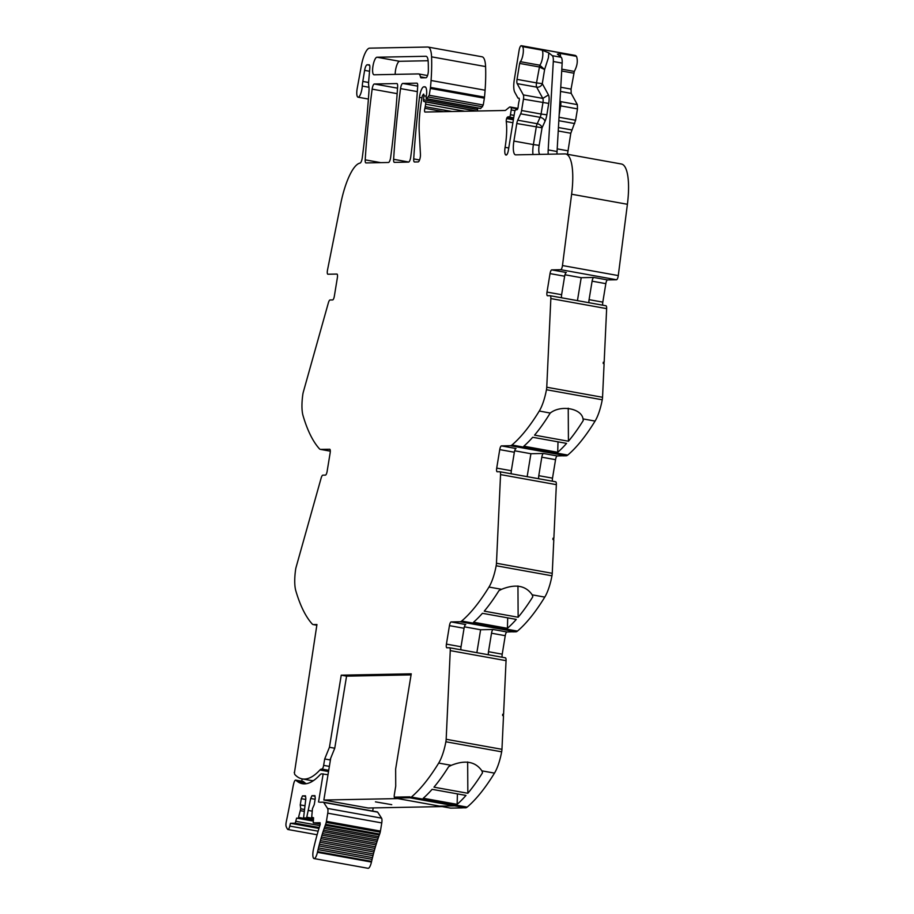 <?xml version="1.0" encoding="UTF-8"?>
<svg xmlns="http://www.w3.org/2000/svg" width="914" height="914" viewBox="0 0 914 914"><rect width="100%" height="100%" fill="white"/><g stroke="black" fill="none" stroke-linecap="round" stroke-linejoin="round"><path stroke-width="1.37" d="M442.113 806.582L368.136 808.01L323.853 800.036L330.708 758.197L334.752 748.235L329.44 747.275L324.699 758.963L323.636 765.372A3.747 1.063 -79.8 0 1 321.957 769.074L328.709 770.388M330.708 758.197L330.011 759.922L324.699 758.963M334.752 748.235L346.566 676.143L344.795 675.823L341.242 675.183L329.44 747.275M346.566 676.143L411.06 674.886M450.533 808.09A3.747 1.063 -79.8 0 0 450.591 808.102L394.802 798.059A3.747 1.063 -79.8 0 1 394.38 794.403L395.728 786.131L395.648 769.028L411.243 673.824L341.242 675.183M462.438 807.805L465.603 807.816A18.76 5.29 -79.8 0 0 467.157 807.108L411.369 797.065A18.76 5.29 -79.8 0 1 409.803 797.773L409.963 796.848L395.008 797.134L409.963 796.848L409.803 797.773L454.646 805.851L409.803 797.773L394.859 798.059L395.008 797.134L394.859 798.059L439.691 806.137L454.646 805.851L439.691 806.137L394.859 798.059A3.747 1.063 -79.8 0 1 394.802 798.059M445.872 741.768L501.66 751.822A5.633 1.588 -79.8 0 0 501.957 749.32L446.169 739.277A5.633 1.588 -79.8 0 1 445.872 741.768A28.14 7.929 100.2 0 1 438.697 763.076L451.276 765.338L448.648 766.675A281.375 79.324 100.2 0 1 433.967 787.171L467.842 793.272A281.375 79.324 100.2 0 0 482.523 772.776L481.907 770.856L494.485 773.118A281.375 79.324 100.2 0 1 467.157 807.108M438.697 763.076A281.375 79.324 100.2 0 1 438.663 763.121A281.375 79.324 100.2 0 1 437.852 764.447A281.375 79.324 100.2 0 1 434.836 769.154A281.375 79.324 100.2 0 1 411.369 797.065M457.126 804.343L423.251 798.242A281.375 79.324 100.2 0 0 432.116 789.33L465.991 795.431A281.375 79.324 100.2 0 1 457.126 804.343L457.423 793.889M501.66 751.822A28.14 7.929 100.2 0 1 494.485 773.118M451.276 765.338C465.249 759.705 475.463 761.545 481.907 770.856M449.631 647.775L505.282 657.806A4.684 1.325 -79.8 0 1 505.351 657.806A4.684 1.325 -79.8 0 1 506.059 660.662L503.568 714.417L502.689 714.257L502.631 715.548L503.511 715.708L501.957 749.32M446.169 739.277L450.259 650.619A4.684 1.325 -79.8 0 0 449.562 647.752A4.684 1.325 -79.8 0 0 449.482 647.752L446.9 647.798A3.759 1.063 100.2 0 1 446.832 647.798A3.759 1.063 100.2 0 1 446.42 644.119L449.448 625.644A3.747 1.063 -79.8 0 1 451.128 621.92L460.096 621.749A18.76 5.29 -79.8 0 0 461.661 621.04A281.375 79.324 100.2 0 0 485.128 593.129A281.375 79.324 100.2 0 0 488.145 588.422A281.375 79.324 100.2 0 0 488.99 587.051L501.569 589.313L498.941 590.661A281.375 79.324 100.2 0 1 484.26 611.146L518.135 617.247A281.375 79.324 100.2 0 0 532.816 596.762L532.199 594.831L544.778 597.105A281.375 79.324 100.2 0 1 517.45 631.094L461.661 621.04M461.01 649.82A3.759 1.063 100.2 0 1 461.033 646.758L464.061 628.272L449.448 625.644M451.128 621.92L465.752 624.559A3.747 1.063 -79.8 0 0 464.061 628.272M464.392 626.821L480.615 629.746L493.194 629.495A3.747 1.063 100.2 0 0 491.515 633.219L505.248 635.687A3.747 1.063 100.2 0 1 506.927 631.974L493.194 629.495M512.731 631.78L506.927 631.974M512.72 631.86L515.896 631.803A18.76 5.29 -79.8 0 0 517.45 631.094M507.419 628.318L473.543 622.217A281.375 79.324 100.2 0 0 482.409 613.305L516.284 619.406A281.375 79.324 100.2 0 1 507.419 628.318L507.704 617.864M488.99 587.051A28.14 7.929 100.2 0 0 496.165 565.755L551.953 575.797A28.14 7.929 100.2 0 1 544.778 597.105M501.569 589.313C515.542 583.692 525.756 585.531 532.199 594.831M551.953 575.797A5.633 1.588 -79.8 0 0 552.25 573.307L496.462 563.253L500.552 474.594A4.684 1.325 -79.8 0 0 499.855 471.738A4.684 1.325 -79.8 0 0 499.775 471.727L497.182 471.773A3.759 1.063 100.2 0 1 497.125 471.773A3.759 1.063 100.2 0 1 496.713 468.105L499.741 449.619A3.759 1.063 -79.8 0 1 501.42 445.895L510.389 445.724A18.76 5.29 -79.8 0 0 511.954 445.015A281.375 79.324 100.2 0 0 535.421 417.115A281.375 79.324 100.2 0 0 538.437 412.397A281.375 79.324 100.2 0 0 539.249 411.072A281.375 79.324 100.2 0 0 539.283 411.026L550.217 413.048A281.375 79.324 100.2 0 1 549.394 414.373A281.375 79.324 100.2 0 1 534.553 435.133L568.428 441.233A281.375 79.324 100.2 0 0 583.269 420.474L583.029 418.909L595.071 421.08A281.375 79.324 100.2 0 1 567.743 455.069L511.954 445.015M496.165 565.755A5.633 1.588 -79.8 0 0 496.462 563.253M499.924 471.75L555.575 481.781A4.684 1.325 -79.8 0 1 555.643 481.781A4.684 1.325 -79.8 0 1 556.352 484.649L553.861 538.392L552.981 538.232L552.924 539.523L553.804 539.683L552.25 573.307M511.303 473.795A3.759 1.063 100.2 0 1 511.326 470.733L514.354 452.247L499.741 449.619M501.42 445.895L516.033 448.534A3.759 1.063 -79.8 0 0 514.354 452.247M514.685 450.796L530.908 453.721L543.487 453.481A3.759 1.063 100.2 0 0 541.808 457.194L555.541 459.673A3.759 1.063 100.2 0 1 557.22 455.949L543.487 453.481M563.024 455.755L557.22 455.949M563.001 455.835L566.189 455.778A18.76 5.29 -79.8 0 0 567.743 455.069M557.711 452.304L523.836 446.192A281.375 79.324 100.2 0 0 532.702 437.28L566.577 443.381A281.375 79.324 100.2 0 1 557.711 452.304L557.997 441.839M539.283 411.026A28.14 7.929 100.2 0 0 546.458 389.73L602.246 399.784A28.14 7.929 100.2 0 1 595.071 421.08M550.285 413.014C560.876 404.651 581.567 408.375 583.029 418.909M602.246 399.784A5.633 1.588 -79.8 0 0 602.543 397.282L546.755 387.228L550.845 298.57A4.684 1.325 -79.8 0 0 550.148 295.713A4.684 1.325 -79.8 0 0 550.068 295.702L547.475 295.759A3.759 1.063 100.2 0 1 547.417 295.748A3.759 1.063 100.2 0 1 547.006 292.08L550.034 273.594A3.759 1.063 -79.8 0 1 551.713 269.881L560.728 269.699A3.747 1.063 -79.8 0 0 562.476 265.54L571.616 194.225A46.9 13.219 -79.8 0 0 565.64 153.963A46.9 13.219 -79.8 0 0 564.898 153.906L515.679 154.854A14.064 3.964 100.2 0 1 515.45 154.843A14.064 3.964 100.2 0 1 513.908 141.076L533.388 144.583L536.267 127.023A4.684 1.325 100.2 0 1 536.667 125.229A4.684 1.325 100.2 0 1 537.215 123.71A4.684 3.028 -155.4 0 1 542.048 127.8L516.787 123.516L513.908 141.076M546.458 389.73A5.633 1.588 -79.8 0 0 546.755 387.228M603.274 363.509L604.154 362.401L603.274 362.241L603.217 363.498L604.097 363.658L602.543 397.282M604.154 362.401L606.645 308.624A4.684 1.325 -79.8 0 0 605.936 305.767A4.684 1.325 -79.8 0 0 605.868 305.756L550.217 295.736M561.596 297.77A3.759 1.063 100.2 0 1 561.619 294.708L564.646 276.222L550.034 273.594M551.713 269.881L566.326 272.509A3.759 1.063 -79.8 0 0 564.646 276.222M564.966 274.771L581.201 277.696L593.78 277.456A3.759 1.063 100.2 0 0 592.101 281.169L605.833 283.648A3.759 1.063 100.2 0 1 607.513 279.924L616.527 279.753A3.747 1.063 -79.8 0 0 618.275 275.582L627.404 204.279A46.9 13.219 -79.8 0 0 621.44 164.017L565.64 153.963M506.687 154.832L505.396 154.592A8.443 2.376 -79.8 0 0 505.99 155.037A8.443 2.376 -79.8 0 0 506.093 155.049A8.443 2.376 -79.8 0 0 506.116 155.049L506.265 155.037A4.684 1.325 100.2 0 0 508.355 150.399L514.605 112.228A2.342 0.663 -79.8 0 1 515.633 109.897L517.061 109.691A2.342 0.663 -79.8 0 0 518.181 106.538A4.684 1.325 -79.8 0 1 518.364 104.882L518.684 102.928A4.684 1.325 -79.8 0 1 519.038 101.26A2.342 0.663 -79.8 0 0 518.969 98.141A2.342 0.663 -79.8 0 0 518.923 98.141L519.003 98.152M516.787 123.516A4.684 1.325 100.2 0 1 517.724 120.202L520.649 113.827A4.684 1.325 100.2 0 0 521.597 110.525L541.077 114.033A4.684 1.325 100.2 0 1 540.14 117.335L537.215 123.71L517.724 120.202M523.322 94.896L542.813 98.404L536.655 87.138L517.164 83.631L523.322 94.896A4.684 1.325 100.2 0 1 523.459 99.146L521.597 110.525M517.164 83.631A4.684 1.325 100.2 0 1 517.038 79.381L536.518 82.888L539.774 65.191L544.607 69.498L539.134 66.939L519.643 63.432L517.038 79.381M519.643 63.432L520.294 61.684L539.774 65.191A7.975 2.251 100.2 0 0 542.596 57.251A7.975 2.251 100.2 0 0 541.956 50.11L548.823 52.863L552.296 55.674A9.38 2.639 100.2 0 1 553.301 61.512L562.156 63.112A9.38 2.639 100.2 0 0 561.15 57.274L557.403 54.075M521.471 45.791L575.5 55.526A4.684 1.325 -79.8 0 0 575.306 55.434L521.288 45.7A4.684 1.325 -79.8 0 1 521.471 45.791L522.477 46.603A7.975 2.251 100.2 0 1 523.105 53.732A7.975 2.251 100.2 0 1 520.294 61.684M557.677 54.463L559.665 53.298L576.494 56.325L575.5 55.526M521.288 45.7A4.684 1.325 -79.8 0 0 519.106 50.339L514.342 79.427A14.064 3.964 -79.8 0 0 514.742 92.188L517.907 97.981A2.342 0.663 -79.8 0 0 518.101 98.152A2.342 0.663 -79.8 0 0 518.135 98.152L518.923 98.141M505.396 154.592A7.883 2.216 100.2 0 1 505.099 147.325L508.755 147.988M464.86 111.257L425.627 104.185L425.216 106.698A4.684 1.325 -79.8 0 1 424.873 108.309A2.811 0.788 100.2 0 0 424.964 112.022A2.811 0.788 100.2 0 0 425.01 112.034L505.054 110.48A9.403 2.651 100.2 0 0 505.796 110.148L509.292 107.304A9.437 2.662 100.2 0 1 510.183 106.984A9.437 2.662 100.2 0 1 510.686 107.269L511.097 107.703A2.342 0.663 100.2 0 1 511.223 109.931L510.435 114.73A2.342 0.663 100.2 0 1 509.349 117.049A2.342 0.663 100.2 0 1 509.292 117.026L509.121 116.935A15.081 4.25 100.2 0 0 508.732 116.798A15.081 4.25 100.2 0 0 507.293 117.289A2.605 0.731 100.2 0 0 506.63 118.557A2.582 0.731 100.2 0 0 506.265 121.528A37.52 10.58 100.2 0 1 505.099 147.325M476.125 111.04L425.387 101.9A2.342 0.663 -79.8 0 1 425.627 104.185M425.547 87.116L423.845 86.807A9.38 2.639 -79.8 0 0 419.457 97.387A328.275 92.554 -79.8 0 0 413.711 158.91A4.684 1.325 100.2 0 0 414.396 161.984A4.684 1.325 100.2 0 0 414.476 161.984L418.166 161.915A4.684 1.325 -79.8 0 0 419.777 159.344A4.684 1.325 -79.8 0 0 420.451 154.512L419.263 132.164A51.584 14.544 100.2 0 1 421.308 101.9L422.279 95.959L423.525 94.096A2.342 0.663 -79.8 0 1 423.57 94.096L423.605 94.108A2.342 0.663 -79.8 0 1 423.902 95.799L423.559 99.763A2.342 0.663 -79.8 0 0 423.868 101.454L425.387 101.9M477.702 108.023L477.576 109.486A2.342 0.663 -79.8 0 0 477.714 111.005M397.521 88.167L374.329 83.997L396.859 83.551A4.684 1.325 -79.8 0 1 396.939 83.562A4.684 1.325 -79.8 0 1 397.624 86.636A328.275 92.554 -79.8 0 1 390.655 157.345A4.684 1.325 100.2 0 1 388.484 162.486L365.966 162.932A4.684 1.325 100.2 0 1 365.886 162.921A4.684 1.325 100.2 0 1 365.2 159.847L380.715 162.635M417.698 86.145L402.731 83.437L416.933 83.163A4.684 1.325 -79.8 0 1 417.001 83.174A4.684 1.325 -79.8 0 1 417.687 86.247A328.275 92.554 -79.8 0 1 410.74 156.945A4.684 1.325 100.2 0 1 408.569 162.098L394.391 162.372A4.684 1.325 100.2 0 1 394.311 162.372A4.684 1.325 100.2 0 1 393.626 159.299L408.798 162.029M423.845 86.807L424.804 86.796A11.265 3.176 -79.8 0 1 424.987 86.807A11.265 3.176 -79.8 0 1 426.689 93.182A2.342 0.663 -79.8 0 1 426.587 94.153L426.21 96.507A2.342 0.663 -79.8 0 0 426.461 98.792A2.342 0.663 -79.8 0 0 426.712 98.701L429.226 95.285L430.345 88.43A4.696 1.325 -79.8 0 0 430.483 87.401A89.115 25.124 -79.8 0 0 431.065 80.501A89.104 25.124 100.2 0 0 431.568 56.839L485.585 66.573A89.104 25.124 100.2 0 1 485.094 90.223L431.065 80.501M480.296 108.355A2.342 0.663 -79.8 0 0 480.49 108.526A2.342 0.663 -79.8 0 0 480.73 108.435L426.712 98.701M430.345 88.43L484.374 98.164L483.243 105.019L480.73 108.435M484.374 98.164A4.696 1.325 -79.8 0 0 484.5 97.135A89.115 25.124 -79.8 0 0 484.98 91.731A89.115 25.124 -79.8 0 0 485.094 90.223M369.542 71.246L364.617 70.367L362.812 81.426A14.064 3.964 100.2 0 0 362.275 86.065A8.443 2.376 100.2 0 1 358.048 97.192A8.443 2.376 100.2 0 1 356.803 91.708A8.443 2.376 100.2 0 1 357.214 88.384L361.396 65.522A18.76 5.29 100.2 0 1 369.599 48.156L427.661 47.025A23.444 6.615 100.2 0 1 428.038 47.06L482.055 56.794A23.444 6.615 100.2 0 1 485.585 66.573M428.038 47.06A23.444 6.615 100.2 0 1 431.568 56.839M364.617 70.367A5.633 1.588 100.2 0 1 367.142 64.791L369.599 65.225M369.222 64.78L367.142 64.791M369.073 64.745A4.684 1.325 100.2 0 1 369.142 64.757A4.684 1.325 100.2 0 1 369.804 68.15L368.673 81.369A9.38 2.639 100.2 0 0 368.81 86.19A9.848 2.776 100.2 0 1 368.993 90.726A328.275 92.554 -79.8 0 1 362.241 157.893A4.684 1.325 100.2 0 1 360.207 163.012A46.9 13.219 100.2 0 1 359.705 163.172A46.9 13.219 100.2 0 0 340.705 203.868L327.498 270.098A3.747 1.063 -79.8 0 0 327.829 274.211A3.747 1.063 -79.8 0 0 327.886 274.223L337.015 274.063M330.308 451.162L320.414 449.38A18.76 5.29 -79.8 0 1 319.374 448.751A281.375 79.324 100.2 0 1 303.037 415.619A28.14 7.929 100.2 0 1 302.82 394.46A5.633 1.588 -79.8 0 1 303.345 391.957L328.354 302.888A4.684 1.325 -79.8 0 1 330.068 299.975L332.662 299.929A3.759 1.063 100.2 0 0 334.341 296.205L337.369 277.719A3.759 1.063 -79.8 0 0 336.958 274.051A3.759 1.063 -79.8 0 0 336.9 274.051M320.414 449.38A18.76 5.29 -79.8 0 0 320.711 449.402L329.794 449.254M316.838 625.222L313.194 624.57A18.76 5.29 -79.8 0 1 312.154 623.942A281.375 79.324 -79.8 0 1 297.701 596.773A281.375 79.324 -79.8 0 1 296.216 592.146A281.375 79.324 -79.8 0 1 295.828 590.844A281.375 79.324 -79.8 0 1 295.816 590.798A28.14 7.929 100.2 0 1 295.599 569.639A5.633 1.588 -79.8 0 1 296.125 567.137L321.134 478.079A4.684 1.325 -79.8 0 1 322.848 475.166L325.441 475.109A3.759 1.063 100.2 0 0 327.121 471.396L330.148 452.91A3.759 1.063 -79.8 0 0 329.737 449.242A3.759 1.063 -79.8 0 0 329.68 449.231M313.194 624.57A18.76 5.29 -79.8 0 0 313.491 624.593L316.941 624.525L294.491 772.479M313.536 780.567A137.877 38.868 -79.8 0 1 310.657 780.43L302.248 778.911A137.877 38.868 -79.8 0 1 294.914 774.604A137.877 38.868 -79.8 0 1 294.856 774.546A3.805 1.074 -79.8 0 1 294.491 772.399L294.217 772.433M450.591 808.102A3.747 1.063 -79.8 0 0 450.648 808.113L462.427 807.885M374.329 83.997A4.684 1.325 -79.8 0 0 372.147 89.138A328.275 92.554 -79.8 0 0 365.2 159.847M402.731 83.437A4.684 1.325 -79.8 0 0 400.549 88.601A328.275 92.554 -79.8 0 0 393.626 159.299M420.451 76.856A14.064 3.964 100.2 0 0 418.669 73.943A14.064 3.964 100.2 0 0 418.441 73.92L374.089 74.788A8.912 2.514 100.2 0 1 373.952 74.777A8.912 2.514 100.2 0 1 373.015 65.808A8.912 2.514 100.2 0 1 376.968 57.228L425.89 56.28A14.064 3.964 100.2 0 1 426.107 56.291A14.064 3.964 100.2 0 1 428.22 62.072A78.97 22.267 100.2 0 1 428.346 70.961A4.684 1.325 100.2 0 1 426.05 77.736L421.126 77.839A4.684 1.325 100.2 0 1 421.046 77.827A4.684 1.325 100.2 0 1 420.451 76.856L425.421 77.747M395.179 74.377A8.912 2.514 100.2 0 1 399.555 61.295L428.129 60.735M467.66 761.979L467.842 793.272M502.689 715.559L503.568 714.417M502.197 657.235A3.759 1.063 100.2 0 1 502.22 654.173L505.248 635.687M488.464 654.767A3.759 1.063 100.2 0 1 488.487 651.705L491.515 633.219M480.615 629.746L476.857 652.676M517.952 585.965L518.135 617.247M552.981 539.534L553.861 538.392M530.908 453.721L527.149 476.651M538.757 478.742A3.759 1.063 100.2 0 1 538.78 475.68L541.808 457.194M552.49 481.21A3.759 1.063 100.2 0 1 552.513 478.148L555.541 459.673M568.234 408.204L568.428 441.233M602.772 305.196A3.759 1.063 100.2 0 1 602.806 302.134L605.833 283.648M589.05 302.717A3.759 1.063 100.2 0 1 589.073 299.655L592.101 281.169M581.201 277.696L577.442 300.626M561.813 69.167L574.312 71.418C577.294 65.854 578.025 60.827 576.494 56.325M574.312 71.418L571.056 89.115L571.193 93.365L577.351 104.63L577.477 108.88L575.614 120.248L570.804 133.25L567.491 154.295M556.992 154.055A14.064 3.964 100.2 0 1 557.049 151.507L562.156 63.112M548.217 154.226A14.064 3.964 100.2 0 1 548.194 149.907L553.301 61.512M302.248 778.911A137.877 38.868 -79.8 0 0 319.9 770.011A14.064 3.964 100.2 0 1 321.477 769.085M301.78 781.219L302.146 778.888M373.198 807.919L372.684 811.061M323.419 802.195L377.299 811.895A4.444 1.257 100.2 0 1 377.368 811.906A4.444 1.257 100.2 0 1 377.688 812.158L381.572 818.156A5.164 1.451 100.2 0 1 381.766 822.92L380.43 831.077A5.164 1.451 100.2 0 1 380.224 832.151A5.164 1.462 100.2 0 1 379.653 834.071A74.56 21.022 100.2 0 0 379.321 834.973L378.704 836.676A74.56 21.022 100.2 0 0 378.179 838.184L377.585 839.943A74.56 21.022 100.2 0 0 377.059 841.497L376.488 843.314A74.56 21.022 100.2 0 0 375.985 844.913L375.426 846.775A74.56 21.022 100.2 0 0 374.946 848.421L374.409 850.317A74.56 21.022 100.2 0 0 373.94 851.997L373.426 853.939A74.56 21.022 100.2 0 0 372.992 855.653L372.501 857.618A74.56 21.022 100.2 0 0 372.078 859.354L371.61 861.354A74.56 21.022 100.2 0 0 371.45 862.051A7.975 2.251 100.2 0 1 368.068 868.3L314.05 858.566A7.975 2.251 100.2 0 1 313.491 849.117A90.509 25.512 100.2 0 1 320.117 824.771L320.094 822.714L313.251 822.851L313.571 817.779L311.697 817.173L312.462 808.593L314.256 804.64L315.273 798.402L314.919 795.637L311.96 795.694L310.691 798.482L306.624 817.916L313.353 819.127M381.572 818.156L327.555 808.422L323.67 802.423A4.444 1.257 100.2 0 0 323.35 802.172A4.444 1.257 100.2 0 0 323.27 802.172L319.706 802.241M328 774.706L321.602 773.861A14.064 3.964 100.2 0 0 320.026 774.786A137.877 38.868 100.2 0 1 302.374 783.698A137.877 38.868 100.2 0 1 297.199 781.344A137.877 38.868 100.2 0 1 295.885 780.236L303.414 781.596A4.684 1.325 100.2 0 1 303.414 781.596A4.684 1.325 100.2 0 0 303.197 781.47L295.668 780.122A4.684 1.325 100.2 0 1 295.885 780.236M313.034 821.069L296.616 818.11L295.245 823.206L290.435 823.297L289.784 826.085A4.444 1.257 100.2 0 1 287.921 829.501A4.444 1.257 100.2 0 1 287.636 829.306A37.268 10.511 100.2 0 1 286.151 826.45A4.444 1.257 100.2 0 1 286.242 821.983A356.654 100.551 100.2 0 0 293.006 786.783A7.986 2.251 100.2 0 1 293.508 784.509A7.986 2.251 100.2 0 1 293.588 784.189A4.684 1.325 100.2 0 1 295.668 780.122M296.616 818.11L313.091 820.726M306.624 817.916L303.574 817.973L313.262 819.721L303.551 817.973L305.847 798.585L305.493 795.82L302.534 795.877L301.277 798.665L300.249 804.914L300.752 808.81L298.341 818.076M327.555 808.422A5.164 1.451 100.2 0 1 327.749 813.186L326.412 821.343A5.164 1.451 100.2 0 1 326.195 822.429A5.164 1.462 100.2 0 1 325.635 824.348A74.56 21.022 100.2 0 0 325.304 825.239L324.687 826.942A74.56 21.022 100.2 0 0 324.162 828.45L323.556 830.209A74.56 21.022 100.2 0 0 323.042 831.763L322.459 833.579A74.56 21.022 100.2 0 0 321.968 835.179L321.408 837.041A74.56 21.022 100.2 0 0 320.917 838.686L320.38 840.594A74.56 21.022 100.2 0 0 319.923 842.274L319.409 844.205A74.56 21.022 100.2 0 0 318.963 845.918L318.472 847.895A74.56 21.022 100.2 0 0 318.061 849.632L317.592 851.631A74.56 21.022 100.2 0 0 317.432 852.316A7.975 2.251 100.2 0 1 314.05 858.566M323.168 773.827L318.54 802.024M325.304 825.239L379.321 834.973M324.687 826.942L378.704 836.676M324.162 828.45L378.179 838.184M323.556 830.209L377.585 839.943M323.042 831.763L377.059 841.497M322.459 833.579L376.488 843.314M321.968 835.179L375.985 844.913M321.408 837.041L375.426 846.775M320.917 838.686L374.946 848.421M320.38 840.594L374.409 850.317M319.923 842.274L373.94 851.997M319.409 844.205L373.426 853.939M318.963 845.918L372.992 855.653M318.472 847.895L372.501 857.618M318.061 849.632L372.078 859.354M317.592 851.631L371.61 861.354M314.999 796.243L311.96 795.694M315.124 799.282L310.691 798.482M312.12 811.118L308.726 810.501M305.573 796.425L302.534 795.877M305.71 799.464L301.277 798.665M304.682 805.702L300.249 804.914M304.076 809.416L300.752 808.81M303.836 811.278L300.455 810.661M318.963 828.438L290.435 823.297M306.259 783.709A137.877 38.868 100.2 0 1 304.728 782.704A137.877 38.868 100.2 0 1 303.414 781.596M323.853 800.036L397.83 798.596M375.448 801.864L391.74 804.663L375.448 801.864M548.823 52.863L548.411 57.719L544.607 69.498L542.288 83.654L536.518 82.888A4.684 1.325 100.2 0 0 536.324 85.448A4.684 1.325 100.2 0 0 536.655 87.138A4.684 4.25 151.3 0 0 542.288 83.654L548.457 94.919L542.813 98.404A4.684 1.325 100.2 0 1 542.939 102.654L541.077 114.033L546.858 114.798A9.38 2.639 100.2 0 1 544.961 121.425L542.048 127.8L539.169 145.36L533.388 144.583A14.064 3.964 100.2 0 0 532.988 154.523M465.603 807.816L454.646 805.851M506.059 660.662L450.259 650.619M446.42 644.119L461.033 646.758M515.896 631.803L460.096 621.749M556.352 484.649L500.552 474.594M496.713 468.105L511.326 470.733M566.189 455.778L510.389 445.724M606.645 308.624L550.845 298.57M547.006 292.08L561.619 294.708M607.513 279.924L593.78 277.456M616.527 279.753L560.728 269.699M618.275 275.582L562.476 265.54M627.404 204.279L571.616 194.225M520.649 113.827L540.14 117.335A4.684 3.028 -155.4 0 1 544.961 121.425M523.459 99.146L548.72 103.431L546.858 114.798M522.477 46.603L541.956 50.11M561.15 57.274L552.296 55.674M519.175 98.335L518.135 98.152L519.175 98.346M506.265 121.528L512.891 122.716M506.63 118.557L513.371 119.78M507.293 117.289L513.588 118.432M509.418 117.049L513.691 117.826L509.349 117.049M510.435 114.73L514.091 115.393M511.223 109.931L515.062 110.617M511.097 107.703L517.667 108.892M510.686 107.269L517.792 108.56M424.873 108.309L443.541 111.668M451.916 111.508L425.216 106.698M423.868 101.454L477.005 111.017M477.576 109.486L423.559 99.763M423.902 95.799L426.255 96.221M413.711 158.91L419.572 159.961M421.971 97.844L419.457 97.387M482.569 106.789L428.552 97.067M483.243 105.019L429.226 95.285M484.5 97.135L430.483 87.401M362.275 86.065L368.97 87.264M362.812 81.426L368.605 82.477M330.308 451.139L320.711 449.402M316.838 625.199L313.491 624.593M450.648 808.113L439.691 806.137M397.156 93.651L372.147 89.138M417.332 91.617L400.549 88.601M376.968 57.228L399.555 61.295M488.487 651.705L502.22 654.173M538.78 475.68L552.513 478.148M589.073 299.655L602.806 302.134M557.197 148.868L567.937 150.81M548.194 149.907L557.049 151.507M539.866 154.386A9.38 2.639 100.2 0 1 539.169 145.36M548.457 94.919A9.38 2.639 100.2 0 1 548.72 103.431M559.665 53.298A7.975 2.251 100.2 0 1 560.556 56.794M558.237 130.976L570.804 133.25M558.431 127.537L571.753 129.937M558.831 120.705L574.678 123.561M559.025 117.266L575.614 120.248M559.162 114.97L560.659 105.853L577.477 108.88M559.985 100.62L560.522 101.591L577.351 104.63M559.939 101.454L560.522 101.591A4.684 1.325 100.2 0 1 560.659 105.853L559.699 105.67M560.522 91.446L571.193 93.365M560.762 87.253L571.056 89.115M561.699 71.006L573.672 73.166M329.36 766.4L323.636 765.372M319.9 770.011L328.526 771.565M328.732 770.296L321.957 769.074M323.67 802.423L377.688 812.158M327.749 813.186L381.766 822.92M380.43 831.077L326.412 821.343M326.195 822.429L380.224 832.151M325.635 824.348L379.653 834.071M317.432 852.316L371.45 862.051M320.266 824.108L313.285 822.851L320.266 824.108M313.525 818.11L311.845 817.813L313.525 818.11M313.468 818.441L306.978 817.265M313.205 820.041L298.707 817.436M319.843 825.616L296.09 821.343M295.245 823.206L319.237 827.524M318.129 831.192L289.784 826.085M297.199 781.344L304.728 782.704M505.351 657.806L449.562 647.752M555.643 481.781L499.855 471.738M605.936 305.767L550.148 295.713M510.183 106.984L517.861 108.366M480.49 108.526L426.461 98.792M358.048 97.192L368.399 99.055M418.669 73.943L427.546 75.542M323.35 802.172L377.368 811.906M287.921 829.501L317.112 834.756"/></g></svg>
